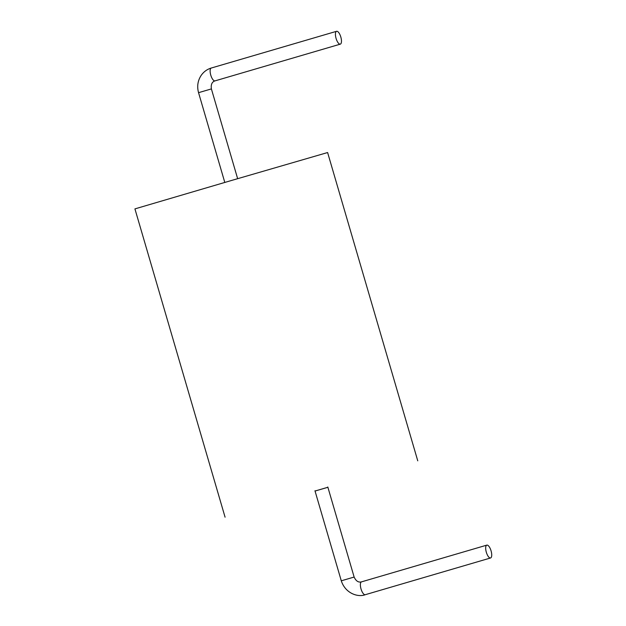 <?xml version="1.0" encoding="UTF-8"?>
<svg xmlns="http://www.w3.org/2000/svg" width="626" height="626" viewBox="0 0 626 626"><rect width="100%" height="100%" fill="white"/><g stroke="black" fill="none" stroke-linecap="round" stroke-linejoin="round"><path stroke-width="0.94" d="M315.042 491.042L327.891 487.286M225.078 517.186L134.926 208.888L231.221 180.554L327.609 152.541L417.761 460.838M315.034 491.027L327.883 487.271M486.324 552.234A6.69 2.473 -106.3 0 1 486.817 545.129A6.69 2.473 -106.3 0 1 491.074 550.857A6.69 2.473 -106.3 0 1 490.581 557.969A6.69 2.473 -106.3 0 1 486.324 552.234M340.826 37.036A6.69 2.473 -106.3 0 1 340.333 44.141A6.69 2.473 -106.3 0 1 336.076 38.421A6.69 2.473 -106.3 0 1 336.569 31.3A6.69 2.473 -106.3 0 1 340.826 37.036M314.956 490.745L341.287 580.811L354.136 577.055L327.805 486.989M211.392 88.915C210.782 84.526 211.995 81.849 215.031 80.871A6.69 2.473 -106.3 0 1 210.774 75.143A6.69 2.473 -106.3 0 1 211.267 68.031C207.128 69.275 203.786 71.708 201.236 75.308C197.753 80.582 196.861 86.365 198.552 92.671L211.392 88.915L237.645 178.676M341.287 580.811C345.482 593.73 358.354 597.501 365.287 594.7A6.69 2.473 -106.3 0 1 361.022 588.964A6.69 2.473 -106.3 0 1 361.523 581.859C358.44 582.673 355.983 581.077 354.136 577.055M198.552 92.671L224.797 182.432M365.287 594.7L490.581 557.969M361.523 581.859L486.817 545.129M215.031 80.871L340.333 44.141M211.267 68.031L336.569 31.3"/></g></svg>
